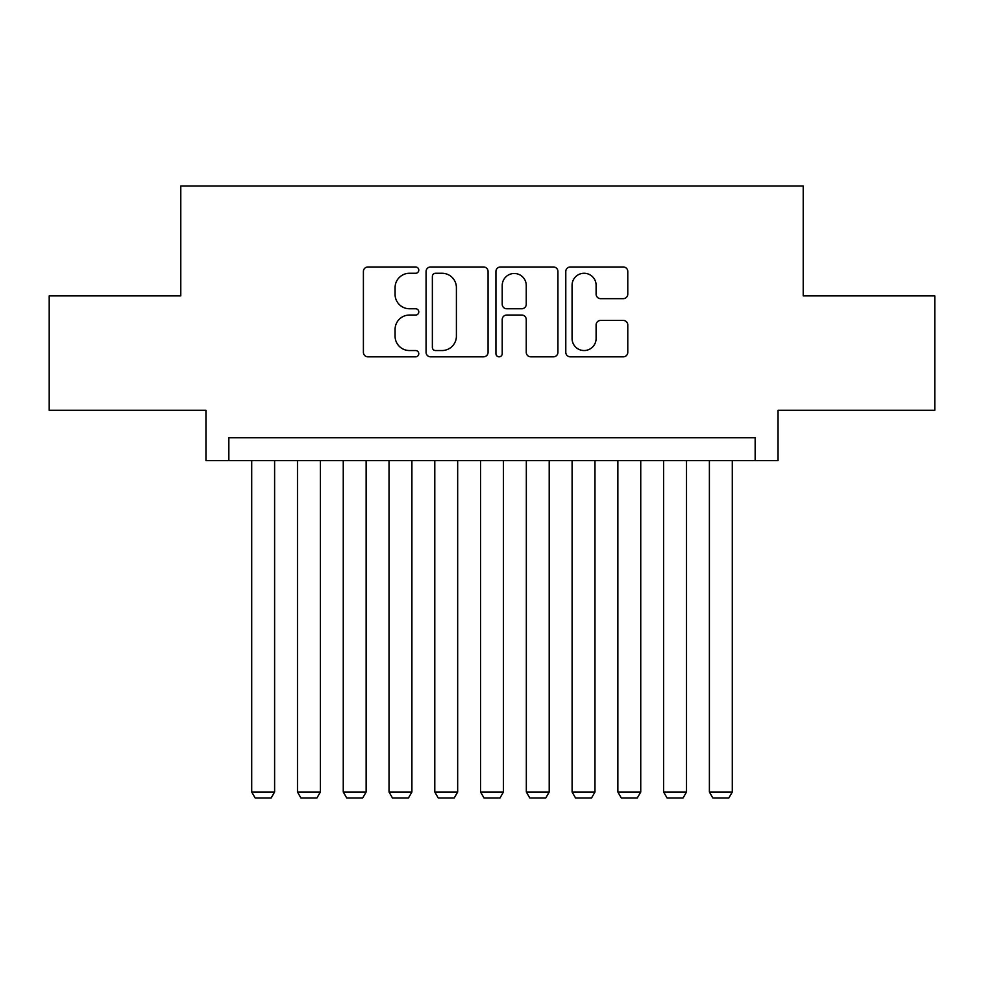 <?xml version="1.0" encoding="UTF-8"?>
<svg xmlns="http://www.w3.org/2000/svg" width="984" height="984" viewBox="0 0 984 984"><rect width="100%" height="100%" fill="white"/><g stroke="black" fill="none" stroke-linecap="round" stroke-linejoin="round"><path stroke-width="1.48" d="M418.778 270.12A3.149 3.149 0 0 0 415.629 266.984L367.893 266.984A4.489 4.489 0 0 0 363.404 271.473L363.404 352.333A4.489 4.489 0 0 0 367.893 356.823L415.629 356.823A3.149 3.149 0 0 0 418.778 353.687A3.149 3.149 0 0 0 415.629 350.538L409.455 350.538A14.379 14.379 0 0 1 395.076 336.159L395.076 329.431A14.379 14.379 0 0 1 409.455 315.052L415.629 315.052A3.149 3.149 0 0 0 418.778 311.903A3.149 3.149 0 0 0 415.629 308.755L409.455 308.755A14.379 14.379 0 0 1 395.076 294.388L395.076 287.648A14.379 14.379 0 0 1 409.455 273.269L415.629 273.269A3.149 3.149 0 0 0 418.778 270.12M623.29 298.656A4.489 4.489 0 0 0 627.78 294.154L627.78 271.473A4.489 4.489 0 0 0 623.29 266.984L570.277 266.984A4.489 4.489 0 0 0 565.788 271.473L565.788 352.333A4.489 4.489 0 0 0 570.277 356.823L623.29 356.823A4.489 4.489 0 0 0 627.78 352.333L627.78 324.929A4.489 4.489 0 0 0 623.29 320.44L600.609 320.44A4.489 4.489 0 0 0 596.107 324.929L596.107 338.521A12.017 12.017 0 0 1 584.09 350.538A12.017 12.017 0 0 1 572.073 338.521L572.073 285.286A12.017 12.017 0 0 1 584.09 273.269A12.017 12.017 0 0 1 596.107 285.286L596.107 294.154A4.489 4.489 0 0 0 600.609 298.656L623.29 298.656M755.159 460.647L778.049 460.647L778.049 410.303L934.8 410.303L934.8 295.889L803.215 295.889L803.215 186.05L180.785 186.05L180.785 295.889L49.2 295.889L49.2 410.303L205.951 410.303L205.951 460.647L755.159 460.647L755.159 437.769L228.842 437.769L228.842 460.647M488.064 271.473A4.489 4.489 0 0 0 483.574 266.984L430.562 266.984A4.489 4.489 0 0 0 426.072 271.473L426.072 352.333A4.489 4.489 0 0 0 430.562 356.823L483.574 356.823A4.489 4.489 0 0 0 488.064 352.333L488.064 271.473M500.425 266.984L553.438 266.984A4.489 4.489 0 0 1 557.928 271.473L557.928 352.333A4.489 4.489 0 0 1 553.438 356.823L530.745 356.823A4.489 4.489 0 0 1 526.255 352.333L526.255 319.542A4.489 4.489 0 0 0 521.766 315.052L506.711 315.052A4.489 4.489 0 0 0 502.221 319.542L502.221 353.687A3.149 3.149 0 0 1 499.072 356.823A3.149 3.149 0 0 1 495.936 353.687L495.936 271.473A4.489 4.489 0 0 1 500.425 266.984M435.506 273.269A3.149 3.149 0 0 0 432.37 276.418L432.37 347.389A3.149 3.149 0 0 0 435.506 350.538L442.025 350.538A14.379 14.379 0 0 0 456.404 336.159L456.404 287.648A14.379 14.379 0 0 0 442.025 273.269L435.506 273.269M526.255 285.508A12.017 12.017 0 0 0 514.238 273.49A12.017 12.017 0 0 0 502.221 285.508L502.221 304.265A4.489 4.489 0 0 0 506.711 308.755L521.766 308.755A4.489 4.489 0 0 0 526.255 304.265L526.255 285.508M274.61 460.647L274.61 792.009L251.72 792.009L251.72 460.647M274.61 792.009L271.178 797.95L255.151 797.95L251.72 792.009M320.378 460.647L320.378 792.009L297.488 792.009L297.488 460.647M320.378 792.009L316.934 797.95L300.92 797.95L297.488 792.009M366.134 460.647L366.134 792.009L343.256 792.009L343.256 460.647M366.134 792.009L362.702 797.95L346.688 797.95L343.256 792.009M411.902 460.647L411.902 792.009L389.024 792.009L389.024 460.647M411.902 792.009L408.471 797.95L392.456 797.95L389.024 792.009M457.671 460.647L457.671 792.009L434.793 792.009L434.793 460.647M457.671 792.009L454.239 797.95L438.224 797.95L434.793 792.009M503.439 460.647L503.439 792.009L480.561 792.009L480.561 460.647M503.439 792.009L500.007 797.95L483.993 797.95L480.561 792.009M549.207 460.647L549.207 792.009L526.329 792.009L526.329 460.647M549.207 792.009L545.776 797.95L529.761 797.95L526.329 792.009M594.976 460.647L594.976 792.009L572.098 792.009L572.098 460.647M594.976 792.009L591.544 797.95L575.529 797.95L572.098 792.009M640.744 460.647L640.744 792.009L617.866 792.009L617.866 460.647M640.744 792.009L637.312 797.95L621.298 797.95L617.866 792.009M686.512 460.647L686.512 792.009L663.622 792.009L663.622 460.647M686.512 792.009L683.081 797.95L667.066 797.95L663.622 792.009M732.28 460.647L732.28 792.009L709.39 792.009L709.39 460.647M732.28 792.009L728.849 797.95L712.822 797.95L709.39 792.009"/></g></svg>
